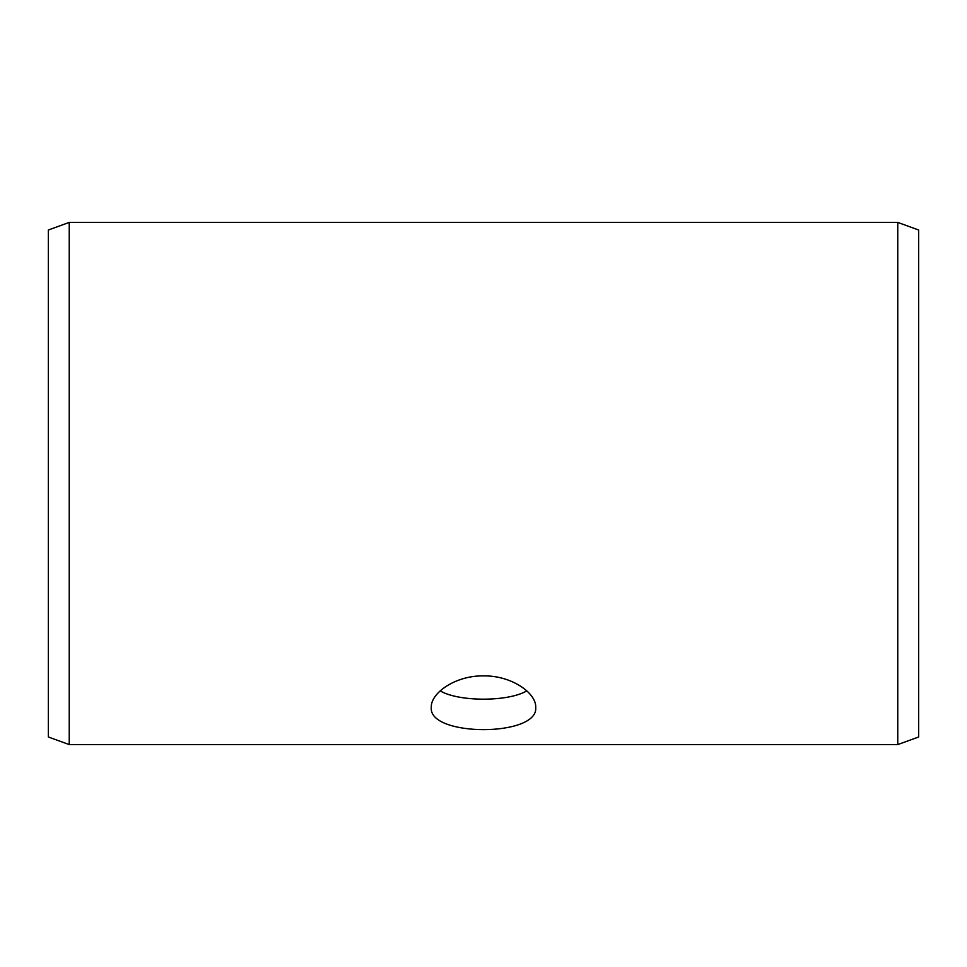 <?xml version="1.0" encoding="UTF-8"?>
<svg xmlns="http://www.w3.org/2000/svg" width="967" height="967" viewBox="0 0 967 967"><rect width="100%" height="100%" fill="white"/><g stroke="black" fill="none" stroke-linecap="round" stroke-linejoin="round"><path stroke-width="1.45" d="M48.35 736.987L48.35 230.013L69.237 222.41L69.237 744.59L48.35 736.987M897.763 222.41L897.763 744.59L918.65 736.987L918.65 230.013L897.763 222.41L69.237 222.41M440.19 690.873C458.733 701.933 508.231 701.945 526.81 690.873M483.5 675.885C511.495 675.413 536.383 693.049 535.718 707.3C538.945 737.096 428.043 737.084 431.282 707.3C430.653 693.049 455.433 675.437 483.5 675.885M897.763 744.59L69.237 744.59"/></g></svg>
